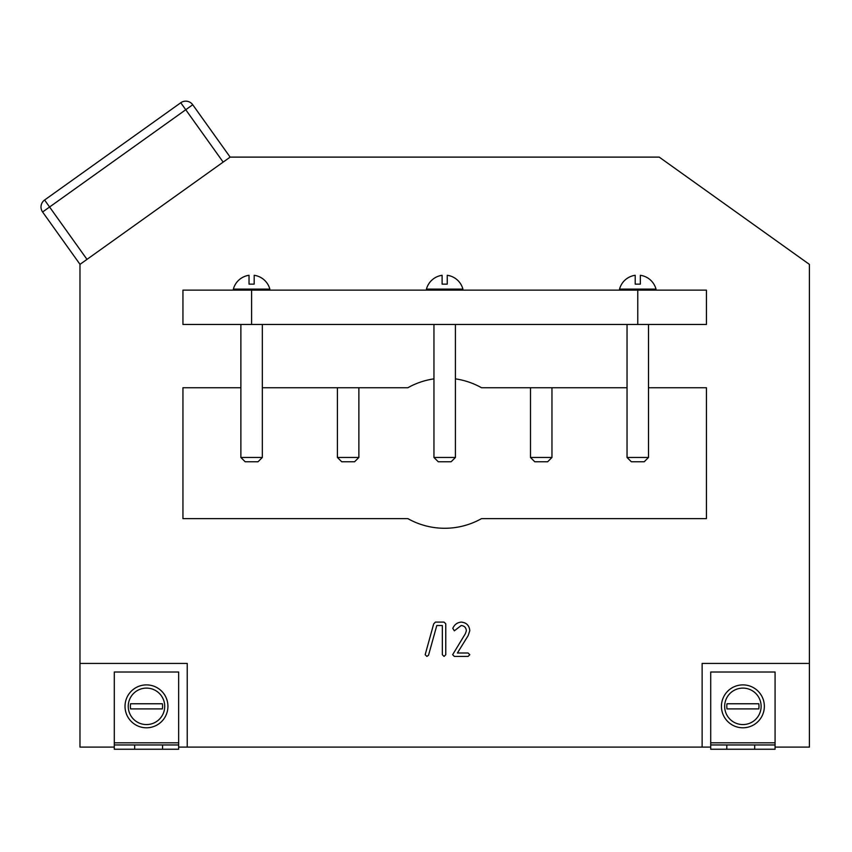 <?xml version="1.0" encoding="UTF-8"?>
<svg xmlns="http://www.w3.org/2000/svg" width="852" height="852" viewBox="0 0 852 852"><rect width="100%" height="100%" fill="white"/><g stroke="black" fill="none" stroke-linecap="round" stroke-linejoin="round"><path stroke-width="1.28" d="M775.075 747.097L809.4 747.097L809.4 264.386L659.224 157.119L230.146 157.119L79.971 264.386L79.971 747.097L114.296 747.097M134.68 749.249L178.654 749.249L178.654 744.957L114.296 744.957L114.296 749.249L134.68 749.249L134.68 744.957M240.871 387.745L182.946 387.745L182.946 518.623L407.852 518.623A75.093 75.093 0 0 0 481.518 518.623L706.425 518.623L706.425 387.745L648.5 387.745M433.956 378.863A75.093 75.093 0 0 0 407.852 387.745L262.331 387.745M627.04 387.745L481.518 387.745A75.093 75.093 0 0 0 455.415 378.863M809.4 663.431L702.133 663.431L702.133 747.097L187.238 747.097L187.238 663.431L79.971 663.431M251.596 290.138L182.946 290.138L182.946 324.463L637.765 324.463L637.765 290.138L251.596 290.138L251.596 324.463M637.765 324.463L706.425 324.463L706.425 290.138L637.765 290.138M162.562 749.249L162.562 744.957M754.691 744.957L754.691 749.249L775.075 749.249L775.075 744.957L710.717 744.957L710.717 749.249L726.799 749.249L726.799 744.957M710.717 672.015L710.717 742.816L775.075 742.816L775.075 672.015L710.717 672.015M114.296 672.015L114.296 742.816L178.654 742.816L178.654 672.015L114.296 672.015M710.717 747.097L702.133 747.097M187.238 747.097L178.654 747.097M754.691 749.249L726.799 749.249M114.296 744.957L114.296 742.816M178.654 742.816L178.654 744.957M775.075 742.816L775.075 744.957M710.717 744.957L710.717 742.816M433.657 623.994L435.383 622.098L444.041 622.098L445.766 623.813L445.766 654.709L444.052 656.423L442.337 654.709L442.337 625.528L436.788 625.528L428.535 655.241L426.895 656.423L425.169 654.709L433.657 623.994M452.785 628.361C454.435 624.591 457.247 622.503 461.22 622.098C466.449 622.588 469.303 625.443 469.793 630.682L468.153 635.624L457.396 652.994L468.078 652.994L469.793 654.709L468.078 656.423L454.35 656.423L452.636 654.698L465.405 633.632L466.363 630.757C466.087 627.583 464.372 625.847 461.22 625.528L454.35 630.821L452.785 628.361M541.222 157.119L348.138 157.119M80.013 264.365L42.6 211.988A8.584 8.584 0 0 1 44.592 200.018L180.762 102.751A8.584 8.584 0 0 1 192.733 104.743L230.146 157.119M167.929 706.34A21.449 21.449 0 0 0 146.48 684.891A21.449 21.449 0 0 0 125.02 706.34A21.449 21.449 0 0 0 146.48 727.789A21.449 21.449 0 0 0 167.929 706.34M764.351 706.34A21.449 21.449 0 0 0 742.891 684.891A21.449 21.449 0 0 0 721.442 706.34A21.449 21.449 0 0 0 742.891 727.789A21.449 21.449 0 0 0 764.351 706.34M146.48 688.107A18.233 18.233 0 0 0 128.237 706.34A18.233 18.233 0 0 0 146.48 724.573A18.233 18.233 0 0 0 164.713 706.34A18.233 18.233 0 0 0 146.48 688.107M146.48 708.917L130.59 708.917A16.092 16.092 0 0 1 130.59 703.763L162.359 703.763A16.092 16.092 0 0 1 162.359 708.917L146.48 708.917M742.891 688.107A18.233 18.233 0 0 0 724.658 706.34A18.233 18.233 0 0 0 742.891 724.573A18.233 18.233 0 0 0 761.124 706.34A18.233 18.233 0 0 0 742.891 688.107M742.891 708.917L727.001 708.917A16.092 16.092 0 0 1 727.001 703.763L758.781 703.763A16.092 16.092 0 0 1 758.781 708.917L742.891 708.917M251.596 289.105L269.839 289.105A18.882 18.882 0 0 0 254.173 275.292L254.173 284.131L249.029 284.131L249.029 275.292A18.882 18.882 0 0 0 233.363 289.105L251.596 289.105M262.331 457.471L258.039 461.763L245.163 461.763L240.871 457.471L262.331 457.471L262.331 324.463M444.68 289.105L462.924 289.105A18.882 18.882 0 0 0 447.257 275.292L447.257 284.131L442.113 284.131L442.113 275.292A18.882 18.882 0 0 0 426.447 289.105L444.68 289.105M455.415 457.471L451.123 461.763L438.248 461.763L433.956 457.471L455.415 457.471L455.415 324.463M637.765 289.105L656.008 289.105A18.882 18.882 0 0 0 640.342 275.292L640.342 284.131L635.198 284.131L635.198 275.292A18.882 18.882 0 0 0 619.532 289.105L637.765 289.105M648.5 457.471L644.208 461.763L631.332 461.763L627.04 457.471L648.5 457.471L648.5 324.463M551.958 457.471L547.666 461.763L534.79 461.763L530.498 457.471L551.958 457.471L551.958 387.745M358.873 457.471L354.581 461.763L341.705 461.763L337.413 457.471L358.873 457.471L358.873 387.745M223.16 162.104L185.757 109.738L49.586 207.004L86.989 259.37M180.762 102.751L185.757 109.738L192.733 104.743M42.6 211.988L49.586 207.004L44.592 200.018M269.839 290.138L269.839 289.105M240.871 457.471L240.871 324.463M233.363 290.138L233.363 289.105M462.924 290.138L462.924 289.105M433.956 457.471L433.956 324.463M426.447 290.138L426.447 289.105M656.008 290.138L656.008 289.105M627.04 457.471L627.04 324.463M619.532 290.138L619.532 289.105M530.498 457.471L530.498 387.745M337.413 457.471L337.413 387.745"/></g></svg>
